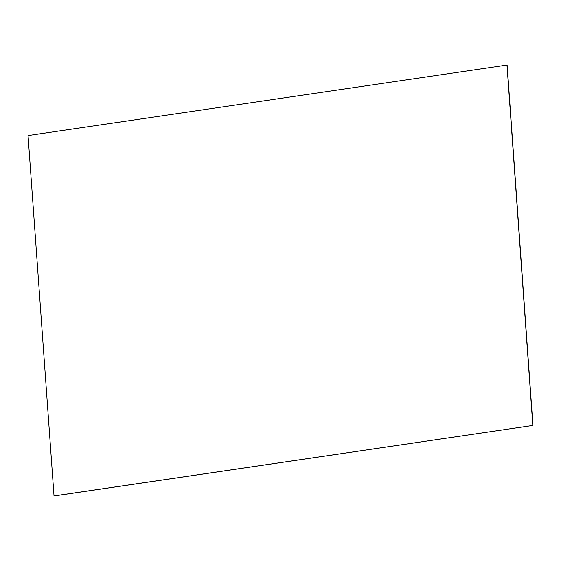 <?xml version="1.0" encoding="UTF-8"?>
<svg xmlns="http://www.w3.org/2000/svg" width="561" height="561" viewBox="0 0 561 561"><rect width="100%" height="100%" fill="white"/><g stroke="black" fill="none" stroke-linecap="round" stroke-linejoin="round"><path stroke-width="0.84" d="M54.024 495.98L28.05 135.559L507.116 65.048L532.95 425.441L54.024 495.98M532.95 425.441L53.884 495.952M532.81 425.413L506.976 65.02"/></g></svg>
